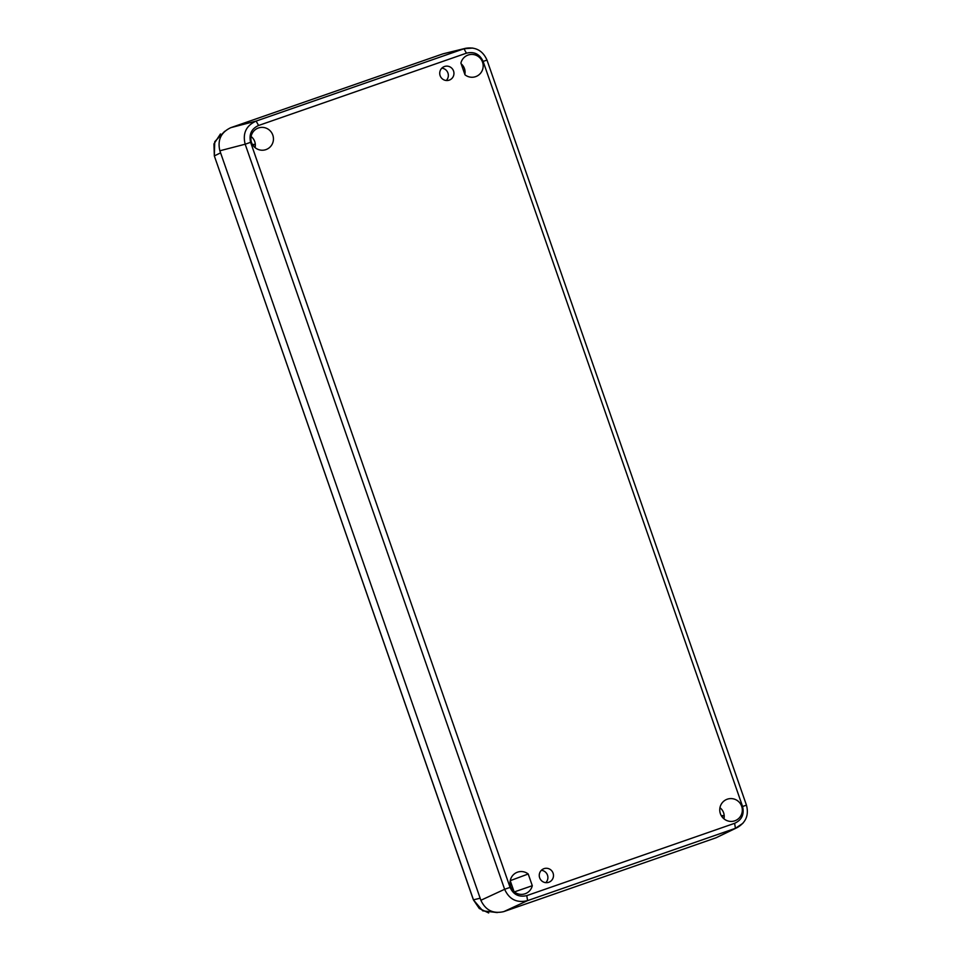 <?xml version="1.0" encoding="UTF-8"?>
<svg xmlns="http://www.w3.org/2000/svg" width="961" height="961" viewBox="0 0 961 961"><rect width="100%" height="100%" fill="white"/><g stroke="black" fill="none" stroke-linecap="round" stroke-linejoin="round"><path stroke-width="1.44" d="M720.39 813.703A11.448 11.268 70.3 0 0 734.504 820.91A11.448 11.268 70.3 0 0 741.64 806.195A11.448 11.268 70.3 0 0 726.78 799.384A11.448 11.268 70.3 0 0 720.39 813.703M528.214 873.993A11.448 11.268 70.3 0 0 510.711 886.775A11.448 11.268 70.3 0 0 532.298 885.706L528.214 873.993L510.219 880.672L512.982 888.589L511.6 888.685M464.98 74.802A11.448 11.268 70.3 0 0 482.494 62.033A11.448 11.268 70.3 0 0 460.908 63.09L464.98 74.802M251.53 142.504A11.448 11.268 70.3 0 0 265.644 149.712A11.448 11.268 70.3 0 0 272.768 134.996A11.448 11.268 70.3 0 0 257.908 128.173A11.448 11.268 70.3 0 0 251.53 142.504M539.662 877.813A7.22 7.099 70.3 0 0 548.803 882.27A7.22 7.099 70.3 0 0 553.055 873.081A7.22 7.099 70.3 0 0 543.926 868.684A7.22 7.099 70.3 0 0 539.662 877.813M440.126 75.655A7.22 7.099 70.3 0 0 449.267 80.123A7.22 7.099 70.3 0 0 453.52 70.922A7.22 7.099 70.3 0 0 444.39 66.537A7.22 7.099 70.3 0 0 440.126 75.655M721.999 816.754A10.751 10.583 70.3 0 0 721.975 816.321L724.186 815.529A10.751 10.583 70.3 0 0 719.957 807.72M532.298 885.706L514.159 891.988M463.815 71.45L465.04 71.366A10.751 10.583 70.3 0 0 461.16 63.834M253.127 145.555A10.751 10.583 70.3 0 0 253.103 145.111L255.314 144.318A10.751 10.583 70.3 0 0 251.085 136.51M545.788 882.654A7.22 7.099 70.3 0 0 541.355 870.306M446.252 80.496A7.22 7.099 70.3 0 0 441.82 68.159M742.937 823.253L735.441 828.31L734.612 823.313L526.772 895.628C518.916 897.382 513.354 894.631 510.075 887.387L250.617 142.312C248.803 134.336 251.458 128.726 258.581 125.483L466.421 53.179C474.097 51.305 479.671 54.056 483.119 61.42L742.589 806.495C744.391 814.472 741.736 820.069 734.612 823.313M466.421 53.179L463.971 48.771L472.824 48.05M250.617 142.312L245.175 144.21C242.472 133.363 246.124 125.651 256.131 121.074L258.581 125.483M526.772 895.628L527.589 900.613C516.91 903.244 509.258 899.46 504.633 889.285L510.075 887.387M723.933 818.82A10.751 10.583 70.3 0 0 724.186 815.529L721.315 815.721M463.923 71.763L465.04 71.366A10.751 10.583 70.3 0 1 464.848 74.405M255.061 147.61A10.751 10.583 70.3 0 0 255.314 144.318L252.455 144.522M465.629 48.29L443.021 53.828L230.832 127.657C220.982 132.306 217.33 140.018 219.865 150.781L480.872 900.277C485.569 910.295 493.221 914.067 503.828 911.605L716.029 837.788L737.387 827.493M511.793 889.009L512.982 888.589L514.039 891.628M224.718 131.297L214.747 141.675L214.327 155.91L473.401 899.844L482.734 910.836L497.293 912.578M742.589 806.495L746.457 805.162C749.027 814.976 745.976 822.424 737.303 827.529M483.119 61.42L486.987 60.087L746.457 805.162M443.021 53.828L463.971 48.771L256.131 121.074L230.832 127.657M219.865 150.781L245.175 144.21L504.633 889.285L480.872 900.277M503.828 911.605L527.589 900.613L735.441 828.31L716.029 837.788M214.327 155.91L473.461 899.832L480.152 898.211M220.586 152.859L214.387 155.886M486.987 60.087C482.818 50.645 475.671 46.717 465.568 48.302M473.401 899.844L479.287 908.493L488.693 912.95M214.339 155.91L213.943 143.934L220.453 133.951"/></g></svg>
